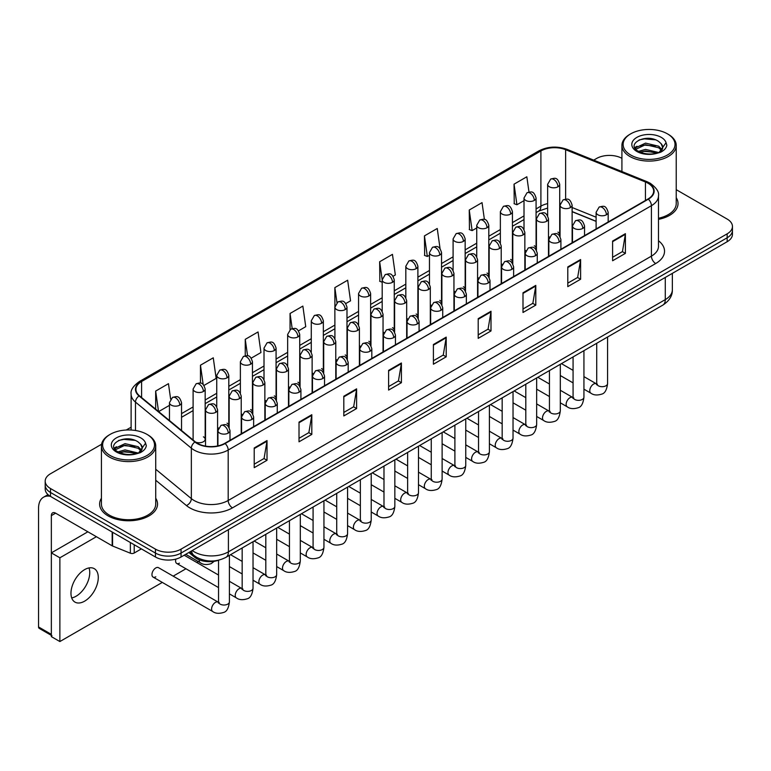 <?xml version="1.0" encoding="UTF-8"?>
<svg xmlns="http://www.w3.org/2000/svg" width="771" height="771" viewBox="0 0 771 771"><rect width="100%" height="100%" fill="white"/><g stroke="black" fill="none" stroke-linecap="round" stroke-linejoin="round"><path stroke-width="1.16" d="M524.849 250.006A6.033 3.479 0 0 0 525.774 250.691M501.217 263.653A6.033 3.479 0 0 0 502.133 264.337M477.577 277.3A6.033 3.479 0 0 0 478.502 277.984M453.946 290.946A6.033 3.479 0 0 0 454.861 291.631M430.314 304.593A6.033 3.479 0 0 0 431.23 305.277M406.674 318.24A6.033 3.479 0 0 0 407.589 318.924M383.042 331.887A6.033 3.479 0 0 0 383.958 332.561M359.402 345.533A6.033 3.479 0 0 0 360.317 346.208M335.77 359.18A6.033 3.479 0 0 0 336.686 359.855M312.13 372.817A6.033 3.479 0 0 0 313.045 373.501M288.499 386.464A6.033 3.479 0 0 0 289.414 387.148M264.858 400.11A6.033 3.479 0 0 0 265.773 400.795M241.227 413.757A6.033 3.479 0 0 0 242.142 414.441M217.586 427.404A6.033 3.479 0 0 0 218.501 428.088M195.641 442.111A6.033 3.479 0 0 0 201.906 442.371A6.033 3.479 0 0 0 205.173 439.268L205.173 389.018A6.033 3.479 0 0 1 203.399 391.485A6.033 3.479 0 0 1 194.87 391.485A6.033 3.479 0 0 1 193.107 389.018L193.107 439.268A6.033 3.479 0 0 0 193.328 440.212M548.489 236.36A6.033 3.479 0 0 0 549.405 237.044M596.108 221.402L572.121 211.707M535.787 249.293A6.033 3.479 0 0 0 536.076 248.223A6.033 3.479 0 0 0 534.303 245.766M512.146 262.94A6.033 3.479 0 0 0 512.436 261.87A6.033 3.479 0 0 0 510.672 259.413M488.515 276.587A6.033 3.479 0 0 0 488.804 275.517A6.033 3.479 0 0 0 487.031 273.059M464.874 290.224A6.033 3.479 0 0 0 465.164 289.164A6.033 3.479 0 0 0 463.4 286.706M441.243 303.87A6.033 3.479 0 0 0 441.532 302.81A6.033 3.479 0 0 0 439.759 300.353M417.603 317.517A6.033 3.479 0 0 0 417.892 316.457A6.033 3.479 0 0 0 416.128 313.99M393.971 331.164A6.033 3.479 0 0 0 394.26 330.104A6.033 3.479 0 0 0 392.487 327.636M370.331 344.81A6.033 3.479 0 0 0 370.62 343.75A6.033 3.479 0 0 0 368.856 341.283M346.699 358.457A6.033 3.479 0 0 0 346.989 357.397A6.033 3.479 0 0 0 345.215 354.93M323.059 372.104A6.033 3.479 0 0 0 323.348 371.044A6.033 3.479 0 0 0 321.584 368.577M299.427 385.751A6.033 3.479 0 0 0 299.717 384.69A6.033 3.479 0 0 0 297.943 382.223M275.787 399.397A6.033 3.479 0 0 0 276.076 398.337A6.033 3.479 0 0 0 274.312 395.87M252.156 413.044A6.033 3.479 0 0 0 252.445 411.984A6.033 3.479 0 0 0 250.671 409.517M228.515 426.691A6.033 3.479 0 0 0 228.804 425.631A6.033 3.479 0 0 0 227.04 423.163M205.173 439.268A6.033 3.479 0 0 0 203.399 436.81M559.418 235.647A6.033 3.479 0 0 0 559.707 234.577A6.033 3.479 0 0 0 557.944 232.119M218.877 560.132A18.099 10.447 180 0 1 194.6 557.211L188.876 552.499M101.415 498.239A28.961 16.721 0 0 0 99.613 504.051A28.961 16.721 0 0 0 108.094 515.876A28.961 16.721 0 0 0 139.657 519.5A28.961 16.721 0 0 0 157.535 504.051A28.961 16.721 0 0 0 155.723 498.239A28.961 16.721 0 0 1 157.535 504.051A28.961 16.721 0 0 1 139.657 519.5A28.961 16.721 0 0 1 108.094 515.876A28.961 16.721 0 0 1 99.613 504.051A28.961 16.721 0 0 1 101.415 498.239M648.006 183.219A19.304 11.151 180 0 1 653.663 191.102A19.304 11.151 180 0 1 648.006 198.985L224.775 443.335A19.304 11.151 180 0 1 195.314 441.85L139.435 395.774A19.304 11.151 180 0 1 135.947 389.384A19.304 11.151 180 0 1 141.604 381.5L540.905 150.962A19.304 11.151 180 0 1 565.635 149.719L645.433 181.975A19.304 11.151 180 0 1 648.006 183.219M648.344 183.026A19.786 11.43 0 0 0 645.703 181.744L565.904 149.487A19.786 11.43 0 0 0 540.567 150.769L141.257 381.308A19.786 11.43 0 0 0 139.04 395.937L194.918 442.005A19.786 11.43 0 0 0 225.122 443.537L648.344 199.188A19.786 11.43 0 0 0 648.344 183.026M101.57 444.269L50.5 473.76A18.099 10.447 0 0 0 45.19 481.143L45.19 489.026A18.099 10.447 0 0 0 50.5 496.418L155.453 557.009L155.453 553.067A18.099 10.447 0 0 0 181.05 553.067L727.149 237.786A18.099 10.447 0 0 0 732.45 230.394A18.099 10.447 0 0 1 727.149 237.786L181.05 553.067A18.099 10.447 0 0 1 155.453 553.067L50.5 492.476L155.453 553.067L155.453 549.135A18.099 10.447 0 0 0 181.05 549.135L727.149 233.844A18.099 10.447 0 0 0 732.45 226.452A18.099 10.447 0 0 0 727.149 219.06L676.225 189.666M45.19 485.084A18.099 10.447 0 0 0 50.5 492.476A18.099 10.447 0 0 1 45.19 485.084M254.218 447.97L254.218 467.669L267.017 460.287L267.017 440.578L254.218 447.97M254.218 464.181L264.077 458.485L266.968 441.234A4.828 2.785 -120 0 0 267.017 440.578M263.99 458.533L267.017 460.287M299.013 422.103L299.013 441.812L311.812 434.42L311.812 414.711L299.013 422.103M299.013 438.314L308.872 432.618L311.763 415.367A4.828 2.785 -120 0 0 311.812 414.711M308.785 432.676L311.812 434.42M343.808 396.236L343.808 415.945L356.607 408.553L356.607 388.854L343.808 396.236M343.808 412.446L353.667 406.76L356.559 389.509A4.828 2.785 -120 0 0 356.607 388.854M353.581 406.809L356.607 408.553M388.613 370.379L388.613 390.078L401.412 382.695L401.412 362.987L388.613 370.379M388.613 386.589L398.462 380.893L401.354 363.642A4.828 2.785 -120 0 0 401.412 362.987M398.376 380.941L401.412 382.695M612.598 241.063L612.598 260.762L625.397 253.38L625.397 233.671L612.598 241.063M612.598 257.273L622.457 251.577L625.339 234.326A4.828 2.785 -120 0 0 625.397 233.671M622.37 251.625L625.397 253.38M567.793 266.92L567.793 286.629L580.602 279.237L580.602 259.538L567.793 266.92M567.793 283.13L577.652 277.444L580.544 260.184A4.828 2.785 -120 0 0 580.602 259.538M577.566 277.493L580.602 279.237M522.998 292.787L522.998 312.496L535.797 305.104L535.797 285.395L522.998 292.787M522.998 308.998L532.857 303.302L535.749 286.051A4.828 2.785 -120 0 0 535.797 285.395M532.771 303.35L535.797 305.104M478.203 318.654L478.203 338.353L491.002 330.961L491.002 311.262L478.203 318.654M478.203 334.855L488.062 329.169L490.954 311.918A4.828 2.785 -120 0 0 491.002 311.262M487.976 329.217L491.002 330.961M433.408 344.512L433.408 364.22L446.207 356.828L446.207 337.12L433.408 344.512M433.408 360.722L443.267 355.036L446.149 337.775A4.828 2.785 -120 0 0 446.207 337.12M443.18 355.084L446.207 356.828M658.492 219.359A28.961 16.721 0 0 0 678.037 203.544A28.961 16.721 0 0 0 676.225 197.723A28.961 16.721 0 0 1 678.037 203.544A28.961 16.721 0 0 1 658.492 219.359M621.918 158.315A18.099 10.447 0 0 0 596.6 158.469L593.709 160.137M131.118 427.211L126.251 430.016M45.19 481.143A18.099 10.447 0 0 0 50.5 488.535L155.453 549.135M251.259 358.139L260.945 352.54L258.054 331.954L245.255 339.336L245.255 355.807M203.987 385.423L216.15 378.407L213.259 357.811L200.46 365.203L200.46 383.139M170.632 399.108L168.464 383.679L155.665 391.07L155.665 409.16M393.075 276.259L395.34 274.948L392.449 254.363L379.65 261.755L379.852 281.338M440.068 248.628L437.244 228.495L424.445 235.887L424.657 255.471M484.4 219.465L482.039 202.638L469.24 210.02L469.452 229.613M528.983 192.037L526.844 176.771L514.045 184.163L514.247 203.746M298.531 330.846L305.74 326.673L302.858 306.087L290.05 313.479L290.05 329.612M345.803 303.552L350.545 300.815L347.654 280.22L334.855 287.612L334.922 307.282M334.922 338.527L334.855 307.128M334.855 287.612L336.956 302.627M382.194 282.205L379.65 281.261M379.65 261.755L382.194 279.863A6.033 3.479 0 0 0 383.958 282.321A6.033 3.479 0 0 0 392.487 282.321A6.033 3.479 0 0 0 394.26 279.854C391.813 272.115 389.432 273.657 385.211 274.63A6.033 3.479 60 0 1 388.227 274.929A6.033 3.479 -120 0 1 392.487 282.321M424.445 235.887L427.336 256.473L429.466 255.249M427.336 256.473L424.445 255.394M469.24 210.02L472.131 230.616L476.738 227.956M472.131 230.616L469.24 229.536M514.045 184.163L516.927 204.749L524.01 200.662M516.927 204.749L514.045 203.669M290.05 313.479L292.18 328.591M245.255 339.336L247.568 355.807M200.46 365.203L203.178 384.536M158.633 411.608L169.466 405.353M155.665 391.07L158.537 411.521M155.453 557.009A18.099 10.447 0 0 0 181.05 557.009L727.149 241.728A18.099 10.447 0 0 0 732.45 234.336L732.45 226.452M76.098 596.224A19.304 11.151 120 0 0 89.022 567.928A19.304 11.151 120 0 1 76.098 596.224A19.304 11.151 120 0 1 71.703 597.93A19.304 11.151 120 0 0 76.098 596.224M134.221 544.76L134.221 553.009L141.372 548.885M50.288 496.302A24.132 13.936 -120 0 0 43.552 497.189A24.132 13.936 -120 0 0 38.55 508.243L38.55 626.968L51.349 634.36L51.349 515.635A6.033 3.479 60 0 1 52.601 512.869A6.033 3.479 60 0 1 55.618 513.168L112.171 545.82L112.171 532.029M51.349 635.381L39.176 628.346A3.017 1.744 -60 0 1 38.55 626.968M51.349 634.36A3.017 1.744 120 0 0 51.975 635.738M134.221 553.009A3.017 1.744 180 0 1 130.357 553.202L112.576 546.013A3.017 1.744 180 0 1 112.171 545.82M658.492 218.251A27.149 15.68 0 0 0 676.225 203.544L676.225 145.411A27.149 15.68 0 0 0 668.274 134.327L667.416 133.836A25.944 14.977 0 0 0 630.726 133.836A25.944 14.977 0 0 0 630.726 155.019A25.944 14.977 0 0 0 667.416 155.019A25.944 14.977 0 0 0 667.416 133.836L668.274 134.327M630.726 133.836L629.878 134.327A27.149 15.68 0 0 0 621.918 145.411A27.149 15.68 0 0 0 629.878 156.494A27.149 15.68 0 0 0 659.465 159.896A27.149 15.68 0 0 0 676.225 145.411M662.511 148.321L662.713 147.386A13.637 7.874 0 0 0 661.171 143.743L658.733 141.517C646.156 132.622 625.204 144.235 638.137 151.126C643.419 153.988 649.664 154.72 656.853 153.323L660.689 152.205C664.371 150.316 666.414 147.955 666.819 145.121L666.067 142.683L659.176 152.34M638.542 151.367L645.539 149.391L658.858 152.562M655.34 152.311L644.469 151.376L640.152 152.157L645.539 150.952L657.345 153.217M635.487 148.842L635.902 147.656L645.539 143.127L658.713 146.211L661.884 149.516M635.863 149.285L645.539 144.697L658.713 147.772L661.364 150.258M661.171 143.743L662.703 147.569M662.713 147.878L661.2 151.945M634.706 147.521L637.019 146.23M639.12 139.946L644.469 138.867L655.475 139.83M634.996 148.109L635.969 147.531M640.132 145.902L644.469 145.121L655.34 146.056M110.224 434.343L109.376 434.834A27.149 15.68 0 0 0 101.415 445.917L101.415 504.051A27.149 15.68 0 0 0 109.376 515.134A27.149 15.68 0 0 0 138.963 518.536A27.149 15.68 0 0 0 155.723 504.051L155.723 445.917A27.149 15.68 0 0 0 147.772 434.834L146.914 434.343A25.944 14.977 0 0 0 110.224 434.343A25.944 14.977 0 0 0 110.224 455.526A25.944 14.977 0 0 0 146.914 455.526A25.944 14.977 0 0 0 146.914 434.343L147.772 434.834M101.415 445.917A27.149 15.68 0 0 0 109.376 457.01A27.149 15.68 0 0 0 138.963 460.403A27.149 15.68 0 0 0 155.723 445.917M142.009 448.828L142.211 447.893A13.637 7.874 0 0 0 140.669 444.26L138.231 442.034C125.654 433.138 104.702 444.742 117.635 451.642C122.917 454.505 129.162 455.227 136.351 453.83L140.187 452.712C143.869 450.823 145.912 448.462 146.317 445.638L145.565 443.19L138.674 452.847M118.04 451.873L125.037 449.898L138.356 453.078M134.838 452.818L123.967 451.883L119.65 452.664L125.037 451.459L136.843 453.724M114.985 449.348L115.399 448.163L125.037 443.643L138.211 446.717L141.382 450.023M115.361 449.801L125.037 445.204L138.211 448.288L140.862 450.765M140.669 444.26L142.201 448.076M142.211 448.385L140.698 452.452M114.204 448.028L116.517 446.737M118.618 440.453L123.967 439.374L134.973 440.347M114.493 448.616L115.467 448.038M119.63 446.419L123.967 445.628L134.838 446.563M153.072 577.084L212.719 611.519A5.426 3.132 -60 0 1 211.89 607.172A5.426 3.132 -60 0 1 215.437 602.382A5.426 3.132 -60 0 1 215.678 602.257A5.426 3.132 -60 0 1 218.154 602.122L158.508 567.678A5.426 3.132 120 0 0 155.79 567.948A5.426 3.132 120 0 0 152.244 572.737A5.426 3.132 120 0 0 153.072 577.084A5.426 3.132 120 0 0 155.79 576.814M84.627 601.158A19.304 11.151 120 0 0 97.242 584.139A19.304 11.151 120 0 0 94.284 568.67A19.304 11.151 120 0 0 84.627 569.624A19.304 11.151 120 0 0 72.011 586.635A19.304 11.151 120 0 0 74.97 602.112A19.304 11.151 120 0 0 84.627 601.158M175.875 559.1A5.426 3.132 120 0 0 176.713 563.437A5.426 3.132 120 0 0 179.431 563.177M96.404 536.712L59.878 557.799L59.878 641.549L162.305 582.413M173.167 576.149L185.946 568.767M196.807 562.502L198.359 561.606M87.875 531.788L51.349 552.874L51.349 636.624L59.878 641.549M59.878 557.799L51.349 552.874M194.6 555.939L194.6 557.211M658.492 240.754A30.165 17.415 180 0 1 655.687 263.528L232.456 507.867A6.033 3.479 60 0 1 228.187 500.485L651.418 256.136A24.132 13.936 0 0 0 658.492 246.277L658.492 195.834A24.132 13.936 180 0 1 651.418 205.684A6.033 3.479 -120 0 0 648.344 199.188M232.456 507.867A30.165 17.415 180 0 1 189.791 507.867A30.165 17.415 180 0 1 186.418 505.545L155.723 480.237M194.918 442.005A6.033 4.038 129.5 0 0 191.353 448.173L191.353 498.625A24.132 13.936 0 0 0 194.061 500.485A24.132 13.936 0 0 0 228.187 500.485L228.187 450.033A24.132 13.936 180 0 1 191.353 448.173L135.484 402.105A24.132 13.936 180 0 1 131.118 394.116L131.118 430.025M658.492 195.834C659.292 192.066 656.516 187.864 650.175 183.219L646.994 181.677A6.033 2.824 112 0 0 645.703 181.744M646.994 181.677L567.196 149.42C557.202 145.883 547.718 146.394 538.736 150.962A6.033 3.479 60 0 1 540.567 150.769M141.257 381.308A6.033 3.479 -120 0 0 139.435 381.5C133.171 386.001 130.395 390.203 131.118 394.116M139.04 395.937A6.033 4.038 129.5 0 0 135.484 402.105L135.484 430.497M567.196 149.42A6.033 2.824 112 0 0 565.904 149.487M225.122 443.537A6.033 3.479 60 0 1 228.187 450.033L651.418 205.684L651.418 256.136A6.033 3.479 60 0 0 655.687 263.528M181.05 549.135L181.05 557.009M727.149 233.844L727.149 241.728M50.5 488.535L50.5 496.418M155.723 469.24L191.353 498.625A6.033 4.038 -50.5 0 1 186.418 505.545M141.604 381.5L141.604 397.557M645.433 181.975L645.433 200.479M565.635 149.719L565.635 199.13M596.108 217.21L572.121 207.515M560.324 203.38A19.304 11.151 0 0 0 559.707 203.284M547.641 203.611A19.304 11.151 0 0 0 540.905 206.136L536.076 208.931M540.905 150.962L540.905 206.136A10.861 6.274 60 0 1 538.659 211.109L536.076 212.603M524.01 215.899L512.436 222.578M500.369 229.546L488.804 236.225M476.738 243.193L465.164 249.871M453.097 256.83L441.532 263.509M429.466 270.476L417.892 277.155M405.825 284.123L394.26 290.802M382.194 297.77L370.62 304.449M358.554 311.417L346.989 318.095M334.922 325.063L323.348 331.742M311.282 338.71L299.717 345.389M287.65 352.357L276.076 359.035M264.01 366.003L252.445 372.682M240.379 379.65L228.804 386.329M216.738 393.297L205.173 399.976M193.107 406.943L181.532 413.622M433.408 345.138L446.149 337.775M478.203 319.271L490.954 311.918M522.998 293.414L535.749 286.051M567.793 267.547L580.544 260.184M612.598 241.68L625.339 234.326M388.613 371.005L401.354 363.642M343.808 396.863L356.559 389.509M299.013 422.73L311.763 415.367M254.218 448.587L266.968 441.234M192.278 550.533A24.132 13.936 0 0 0 194.273 551.843A24.132 13.936 0 0 0 228.409 551.843L665.286 299.611A24.132 13.936 0 0 0 672.351 289.761C672.534 295.746 669.344 300.873 662.79 305.133L225.903 557.366A12.066 6.968 60 0 0 228.409 551.843L228.409 529.667M665.286 277.444L665.286 299.611A12.066 6.968 60 0 1 662.79 305.133M191.613 550.908A12.066 8.067 129.5 0 0 193.781 555.293L189.762 551.978M606.411 214.772A6.033 3.479 0 0 0 608.174 212.314C605.727 204.575 603.346 206.117 599.125 207.091A6.033 3.479 60 0 1 602.141 207.389A6.033 3.479 -120 0 1 606.411 214.772A6.033 3.479 0 0 1 597.872 214.772A6.033 3.479 0 0 1 596.108 212.314L599.125 207.091M583.936 389.172L590.894 393.181A5.426 3.132 -60 0 1 590.066 388.835A5.426 3.132 -60 0 1 593.612 384.045A5.426 3.132 -60 0 1 593.853 383.919A5.426 3.132 -60 0 1 596.32 383.785L583.936 376.624M597.024 384.324L596.542 384.729L596.715 383.553A5.426 3.132 -0 0 0 598.306 385.77A5.426 3.132 -0 0 0 605.736 385.905A5.426 3.132 -0 0 0 607.577 383.553C606.825 389.866 604.878 393.383 601.717 394.126C597.178 395.504 593.574 395.195 590.894 393.181M570.357 207.611A6.033 3.479 0 0 0 572.121 205.144C569.673 197.405 567.292 198.947 563.071 199.92A6.033 3.479 60 0 1 566.087 200.219A6.033 3.479 -120 0 1 570.357 207.611A6.033 3.479 0 0 1 561.828 207.611A6.033 3.479 0 0 1 560.054 205.144L563.071 199.92M557.944 186.794A6.033 3.479 0 0 0 559.707 184.327C557.26 176.588 554.879 178.13 550.658 179.103A6.033 3.479 60 0 1 553.674 179.402A6.033 3.479 -120 0 1 557.944 186.794A6.033 3.479 0 0 1 549.415 186.794A6.033 3.479 0 0 1 547.641 184.327L550.658 179.103M582.77 228.418A6.033 3.479 0 0 0 584.543 225.961C582.095 218.222 579.715 219.764 575.494 220.737A6.033 3.479 60 0 1 578.51 221.036A6.033 3.479 -120 0 1 582.77 228.418A6.033 3.479 0 0 1 574.241 228.418A6.033 3.479 0 0 1 572.477 225.961L575.494 220.737M560.305 402.819L567.263 406.828A5.426 3.132 -60 0 1 566.425 402.481A5.426 3.132 -60 0 1 569.971 397.691A5.426 3.132 -60 0 1 570.212 397.566A5.426 3.132 -60 0 1 572.689 397.431L560.305 390.271M573.383 397.971L572.901 398.376L573.075 397.2A5.426 3.132 -0 0 0 574.665 399.417A5.426 3.132 -0 0 0 582.095 399.551A5.426 3.132 -0 0 0 583.936 397.2C583.194 403.512 581.238 407.03 578.077 407.772C573.537 409.15 569.933 408.832 567.263 406.828M559.139 242.065A6.033 3.479 0 0 0 560.903 239.608C558.455 231.869 556.074 233.411 551.853 234.384A6.033 3.479 60 0 1 554.869 234.683A6.033 3.479 -120 0 1 559.139 242.065A6.033 3.479 0 0 1 550.6 242.065A6.033 3.479 0 0 1 548.836 239.608L551.853 234.384M536.664 416.465L543.622 420.474A5.426 3.132 -60 0 1 542.794 416.128A5.426 3.132 -60 0 1 546.34 411.338A5.426 3.132 -60 0 1 546.581 411.213A5.426 3.132 -60 0 1 549.048 411.068L536.664 403.917M549.752 411.618L549.27 412.022L549.444 410.847A5.426 3.132 -0 0 0 551.034 413.063A5.426 3.132 -0 0 0 558.464 413.198A5.426 3.132 -0 0 0 560.305 410.847C559.553 417.159 557.606 420.677 554.445 421.419C549.906 422.797 546.302 422.479 543.622 420.474M535.498 255.712A6.033 3.479 0 0 0 537.271 253.254C534.823 245.515 532.443 247.057 528.222 248.031A6.033 3.479 60 0 1 531.238 248.329A6.033 3.479 -120 0 1 535.498 255.712A6.033 3.479 0 0 1 526.969 255.712A6.033 3.479 0 0 1 525.205 253.254L528.222 248.031M513.033 430.102L519.991 434.121A5.426 3.132 -60 0 1 519.153 429.775A5.426 3.132 -60 0 1 522.699 424.985A5.426 3.132 -60 0 1 522.94 424.86A5.426 3.132 -60 0 1 525.417 424.715L513.033 417.564M526.111 425.264L525.629 425.669L525.803 424.493A5.426 3.132 -0 0 0 527.393 426.71A5.426 3.132 -0 0 0 534.823 426.845A5.426 3.132 -0 0 0 536.664 424.493C535.922 430.796 533.966 434.324 530.805 435.066C526.265 436.444 522.661 436.126 519.991 434.121M511.867 269.358A6.033 3.479 0 0 0 513.631 266.901C511.183 259.162 508.802 260.704 504.581 261.668A6.033 3.479 60 0 1 507.597 261.967A6.033 3.479 -120 0 1 511.867 269.358A6.033 3.479 0 0 1 503.328 269.358A6.033 3.479 0 0 1 501.564 266.901L504.581 261.668M489.392 443.749L496.351 447.768A5.426 3.132 -60 0 1 495.522 443.421A5.426 3.132 -60 0 1 499.068 438.632A5.426 3.132 -60 0 1 499.309 438.506A5.426 3.132 -60 0 1 501.786 438.362L489.392 431.211M502.48 438.911L501.998 439.316L502.172 438.14A5.426 3.132 -0 0 0 503.762 440.357A5.426 3.132 -0 0 0 511.192 440.492A5.426 3.132 -0 0 0 513.033 438.14C512.281 444.443 510.335 447.97 507.173 448.703C502.634 450.091 499.03 449.772 496.351 447.768M546.726 221.258A6.033 3.479 0 0 0 548.489 218.791C546.041 211.052 543.661 212.594 539.44 213.567A6.033 3.479 60 0 1 542.456 213.866A6.033 3.479 -120 0 1 546.726 221.258A6.033 3.479 0 0 1 538.187 221.258A6.033 3.479 0 0 1 536.423 218.791L539.44 213.567M523.085 234.904A6.033 3.479 0 0 0 524.849 232.437C522.401 224.698 520.02 226.24 515.799 227.214A6.033 3.479 60 0 1 518.816 227.512A6.033 3.479 -120 0 1 523.085 234.904A6.033 3.479 0 0 1 514.556 234.904A6.033 3.479 0 0 1 512.782 232.437L515.799 227.214M499.454 248.551A6.033 3.479 0 0 0 501.217 246.084C498.77 238.345 496.389 239.887 492.168 240.86A6.033 3.479 60 0 1 495.184 241.159A6.033 3.479 -120 0 1 499.454 248.551A6.033 3.479 0 0 1 490.915 248.551A6.033 3.479 0 0 1 489.151 246.084L492.168 240.86M534.303 200.441A6.033 3.479 0 0 0 536.076 197.974C533.628 190.235 531.248 191.777 527.027 192.75A6.033 3.479 60 0 1 530.043 193.049A6.033 3.479 -120 0 1 534.303 200.441A6.033 3.479 0 0 1 525.774 200.441A6.033 3.479 0 0 1 524.01 197.974L527.027 192.75M510.672 214.087A6.033 3.479 0 0 0 512.436 211.62C509.988 203.881 507.607 205.423 503.386 206.397A6.033 3.479 60 0 1 506.402 206.695A6.033 3.479 -120 0 1 510.672 214.087A6.033 3.479 0 0 1 502.143 214.087A6.033 3.479 0 0 1 500.369 211.62L503.386 206.397M487.031 227.734A6.033 3.479 0 0 0 488.804 225.267C486.356 217.528 483.976 219.07 479.755 220.043A6.033 3.479 60 0 1 482.771 220.342A6.033 3.479 -120 0 1 487.031 227.734A6.033 3.479 0 0 1 478.502 227.734A6.033 3.479 0 0 1 476.738 225.267L479.755 220.043M463.4 241.381A6.033 3.479 0 0 0 465.164 238.914C462.716 231.175 460.335 232.717 456.114 233.69A6.033 3.479 60 0 1 459.13 233.989A6.033 3.479 -120 0 1 463.4 241.381A6.033 3.479 0 0 1 454.871 241.381A6.033 3.479 0 0 1 453.097 238.914L456.114 233.69M439.759 255.028A6.033 3.479 0 0 0 441.532 252.56C439.085 244.821 436.704 246.363 432.483 247.337A6.033 3.479 60 0 1 435.499 247.636A6.033 3.479 -120 0 1 439.759 255.028A6.033 3.479 0 0 1 431.23 255.028A6.033 3.479 0 0 1 429.466 252.56L432.483 247.337M416.128 268.674A6.033 3.479 0 0 0 417.892 266.207C415.444 258.468 413.063 260.01 408.842 260.983A6.033 3.479 60 0 1 411.859 261.282A6.033 3.479 -120 0 1 416.128 268.674A6.033 3.479 0 0 1 407.599 268.674A6.033 3.479 0 0 1 405.825 266.207L408.842 260.983M368.856 295.968A6.033 3.479 0 0 0 370.62 293.5C368.172 285.762 365.791 287.304 361.57 288.277A6.033 3.479 60 0 1 364.587 288.576A6.033 3.479 -120 0 1 368.856 295.968A6.033 3.479 0 0 1 360.327 295.968A6.033 3.479 0 0 1 358.554 293.5L361.57 288.277M345.215 309.605A6.033 3.479 0 0 0 346.989 307.147C344.541 299.408 342.16 300.95 337.939 301.924A6.033 3.479 60 0 1 340.955 302.222A6.033 3.479 -120 0 1 345.215 309.605A6.033 3.479 0 0 1 336.686 309.605A6.033 3.479 0 0 1 334.922 307.147L337.939 301.924M321.584 323.251A6.033 3.479 0 0 0 323.348 320.794C320.9 313.055 318.519 314.597 314.298 315.57A6.033 3.479 60 0 1 317.315 315.869A6.033 3.479 -120 0 1 321.584 323.251A6.033 3.479 0 0 1 313.055 323.251A6.033 3.479 0 0 1 311.282 320.794L314.298 315.57M297.943 336.898A6.033 3.479 0 0 0 299.717 334.441C297.269 326.702 294.888 328.244 290.667 329.217A6.033 3.479 60 0 1 293.684 329.516A6.033 3.479 -120 0 1 297.943 336.898A6.033 3.479 0 0 1 289.414 336.898A6.033 3.479 0 0 1 287.65 334.441L290.667 329.217M274.312 350.545A6.033 3.479 0 0 0 276.076 348.087C273.628 340.348 271.247 341.89 267.026 342.864A6.033 3.479 60 0 1 270.043 343.162A6.033 3.479 -120 0 1 274.312 350.545A6.033 3.479 0 0 1 265.783 350.545A6.033 3.479 0 0 1 264.01 348.087L267.026 342.864M250.671 364.191A6.033 3.479 0 0 0 252.445 361.734C249.997 353.995 247.616 355.537 243.395 356.501A6.033 3.479 60 0 1 246.412 356.8A6.033 3.479 -120 0 1 250.671 364.191A6.033 3.479 0 0 1 242.142 364.191A6.033 3.479 0 0 1 240.379 361.734L243.395 356.501M227.04 377.838A6.033 3.479 0 0 0 228.804 375.381C226.356 367.642 223.976 369.174 219.754 370.147A6.033 3.479 60 0 1 222.771 370.446A6.033 3.479 -120 0 1 227.04 377.838A6.033 3.479 0 0 1 218.511 377.838A6.033 3.479 0 0 1 216.738 375.381L219.754 370.147M203.399 391.485A6.033 3.479 -120 0 0 199.14 384.093A6.033 3.479 60 0 0 196.123 383.794C200.344 382.821 202.725 381.279 205.173 389.018M179.768 405.132A6.033 3.479 0 0 0 181.532 402.664C179.084 394.925 176.704 396.467 172.482 397.441A6.033 3.479 60 0 1 175.499 397.74A6.033 3.479 -120 0 1 179.768 405.132A6.033 3.479 0 0 1 171.239 405.132A6.033 3.479 0 0 1 169.466 402.664L172.482 397.441M51.349 515.635L55.618 513.168M112.576 532.26L112.576 546.013M130.357 553.202L130.357 542.524M666.067 142.683A17.261 9.965 0 0 0 661.277 137.383A17.261 9.965 0 0 0 636.865 137.383A17.261 9.965 0 0 0 636.865 151.473A17.261 9.965 0 0 0 656.853 153.323M659.012 152.774A13.637 7.874 0 0 0 662.694 147.83M145.565 443.19A17.261 9.965 0 0 0 140.775 437.889A17.261 9.965 0 0 0 116.363 437.889A17.261 9.965 0 0 0 116.363 451.979A17.261 9.965 0 0 0 136.351 453.83M138.51 453.29A13.637 7.874 0 0 0 142.192 448.337M488.226 283.005A6.033 3.479 0 0 0 489.999 280.548C487.551 272.809 485.171 274.341 480.95 275.314A6.033 3.479 60 0 1 483.966 275.613A6.033 3.479 -120 0 1 488.226 283.005A6.033 3.479 0 0 1 479.697 283.005A6.033 3.479 0 0 1 477.933 280.548L480.95 275.314M465.761 457.396L472.719 461.415A5.426 3.132 -60 0 1 471.881 457.068A5.426 3.132 -60 0 1 475.428 452.278A5.426 3.132 -60 0 1 475.668 452.153A5.426 3.132 -60 0 1 478.145 452.008L465.761 444.857M478.849 452.558L478.357 452.962L478.531 451.787A5.426 3.132 -0 0 0 480.121 454.003A5.426 3.132 -0 0 0 487.551 454.138A5.426 3.132 -0 0 0 489.392 451.787C488.65 458.09 486.694 461.617 483.533 462.349C478.993 463.737 475.389 463.419 472.719 461.415M464.595 296.652A6.033 3.479 0 0 0 466.359 294.194C463.911 286.446 461.53 287.988 457.309 288.961A6.033 3.479 60 0 1 460.326 289.26A6.033 3.479 -120 0 1 464.595 296.652A6.033 3.479 0 0 1 456.056 296.652A6.033 3.479 0 0 1 454.292 294.194L457.309 288.961M442.12 471.042L449.079 475.061A5.426 3.132 -60 0 1 448.25 470.715A5.426 3.132 -60 0 1 451.796 465.925A5.426 3.132 -60 0 1 452.037 465.8A5.426 3.132 -60 0 1 454.514 465.655L442.12 458.504M455.208 466.204L454.726 466.609L454.9 465.433A5.426 3.132 -0 0 0 456.49 467.65A5.426 3.132 -0 0 0 463.92 467.785A5.426 3.132 -0 0 0 465.761 465.433C465.009 471.736 463.063 475.264 459.901 475.996C455.362 477.384 451.758 477.066 449.079 475.061M440.954 310.299A6.033 3.479 0 0 0 442.727 307.831C440.28 300.092 437.899 301.634 433.678 302.608A6.033 3.479 60 0 1 436.694 302.907A6.033 3.479 -120 0 1 440.954 310.299A6.033 3.479 0 0 1 432.425 310.299A6.033 3.479 0 0 1 430.661 307.831L433.678 302.608M418.489 484.689L425.447 488.708A5.426 3.132 -60 0 1 424.609 484.361A5.426 3.132 -60 0 1 428.156 479.572A5.426 3.132 -60 0 1 428.397 479.437A5.426 3.132 -60 0 1 430.873 479.302L418.489 472.151M431.577 479.851L431.085 480.256L431.259 479.08A5.426 3.132 -0 0 0 432.849 481.297A5.426 3.132 -0 0 0 440.28 481.432A5.426 3.132 -0 0 0 442.12 479.08C441.378 485.383 439.422 488.91 436.261 489.643C431.721 491.021 428.117 490.713 425.447 488.708M475.813 262.188A6.033 3.479 0 0 0 477.577 259.731C475.129 251.992 472.748 253.534 468.527 254.507A6.033 3.479 60 0 1 471.544 254.806A6.033 3.479 -120 0 1 475.813 262.188A6.033 3.479 0 0 1 467.284 262.188A6.033 3.479 0 0 1 465.511 259.731L468.527 254.507M452.182 275.835A6.033 3.479 0 0 0 453.946 273.377C451.498 265.638 449.117 267.18 444.896 268.154A6.033 3.479 60 0 1 447.912 268.453A6.033 3.479 -120 0 1 452.182 275.835A6.033 3.479 0 0 1 443.643 275.835A6.033 3.479 0 0 1 441.879 273.377L444.896 268.154M428.541 289.482A6.033 3.479 0 0 0 430.314 287.024C427.857 279.285 425.476 280.827 421.255 281.8A6.033 3.479 60 0 1 424.272 282.099A6.033 3.479 -120 0 1 428.541 289.482A6.033 3.479 0 0 1 420.012 289.482A6.033 3.479 0 0 1 418.239 287.024L421.255 281.8M417.323 323.945A6.033 3.479 0 0 0 419.087 321.478C416.639 313.739 414.258 315.281 410.037 316.255A6.033 3.479 60 0 1 413.054 316.553A6.033 3.479 -120 0 1 417.323 323.945A6.033 3.479 0 0 1 408.784 323.945A6.033 3.479 0 0 1 407.021 321.478L410.037 316.255M394.848 498.336L401.807 502.355A5.426 3.132 -60 0 1 400.978 497.999A5.426 3.132 -60 0 1 404.524 493.218A5.426 3.132 -60 0 1 404.765 493.083A5.426 3.132 -60 0 1 407.242 492.948L394.848 485.797M407.936 493.498L407.454 493.903L407.628 492.727A5.426 3.132 -0 0 0 409.218 494.943A5.426 3.132 -0 0 0 416.648 495.078A5.426 3.132 -0 0 0 418.489 492.727C417.737 499.03 415.791 502.557 412.63 503.29C408.09 504.668 404.486 504.359 401.807 502.355M393.682 337.592A6.033 3.479 0 0 0 395.456 335.125C393.008 327.386 390.627 328.928 386.406 329.901A6.033 3.479 60 0 1 389.422 330.2A6.033 3.479 -120 0 1 393.682 337.592A6.033 3.479 0 0 1 385.153 337.592A6.033 3.479 0 0 1 383.389 335.125L386.406 329.901M371.217 511.983L378.175 516.001A5.426 3.132 -60 0 1 377.337 511.645A5.426 3.132 -60 0 1 380.884 506.865A5.426 3.132 -60 0 1 381.125 506.73A5.426 3.132 -60 0 1 383.601 506.595L371.217 499.444M384.305 507.145L383.813 507.54L383.987 506.374A5.426 3.132 -0 0 0 385.577 508.59A5.426 3.132 -0 0 0 393.008 508.725A5.426 3.132 -0 0 0 394.848 506.374C394.106 512.676 392.15 516.204 388.989 516.936C384.45 518.314 380.845 518.006 378.175 516.001M370.051 351.239A6.033 3.479 0 0 0 371.815 348.771C369.367 341.033 366.986 342.575 362.765 343.548A6.033 3.479 60 0 1 365.782 343.847A6.033 3.479 -120 0 1 370.051 351.239A6.033 3.479 0 0 1 361.522 351.239A6.033 3.479 0 0 1 359.749 348.771L362.765 343.548M347.576 525.629L354.535 529.648A5.426 3.132 -60 0 1 353.706 525.292A5.426 3.132 -60 0 1 357.252 520.512A5.426 3.132 -60 0 1 357.493 520.377A5.426 3.132 -60 0 1 359.97 520.242L347.576 513.091M360.664 520.791L360.182 521.186L360.356 520.02A5.426 3.132 -0 0 0 361.946 522.237A5.426 3.132 -0 0 0 369.376 522.372A5.426 3.132 -0 0 0 371.217 520.02C370.465 526.323 368.519 529.841 365.358 530.583C360.818 531.961 357.214 531.653 354.535 529.648M346.41 364.885A6.033 3.479 0 0 0 348.184 362.418C345.736 354.679 343.355 356.221 339.134 357.195A6.033 3.479 60 0 1 342.151 357.493A6.033 3.479 -120 0 1 346.41 364.885A6.033 3.479 0 0 1 337.881 364.885A6.033 3.479 0 0 1 336.117 362.418L339.134 357.195M323.945 539.276L330.904 543.295A5.426 3.132 -60 0 1 330.065 538.939A5.426 3.132 -60 0 1 333.612 534.158A5.426 3.132 -60 0 1 333.853 534.024A5.426 3.132 -60 0 1 336.329 533.889L323.945 526.738M337.033 534.438L336.541 534.833L336.715 533.667A5.426 3.132 -0 0 0 338.305 535.884A5.426 3.132 -0 0 0 345.736 536.018A5.426 3.132 -0 0 0 347.576 533.667C346.834 539.97 344.878 543.488 341.717 544.23C337.178 545.608 333.573 545.299 330.904 543.295M322.779 378.532A6.033 3.479 0 0 0 324.543 376.065C322.095 368.326 319.714 369.868 315.493 370.841A6.033 3.479 60 0 1 318.51 371.14A6.033 3.479 -120 0 1 322.779 378.532A6.033 3.479 0 0 1 314.25 378.532A6.033 3.479 0 0 1 312.477 376.065L315.493 370.841M300.305 552.923L307.263 556.941A5.426 3.132 -60 0 1 306.434 552.585A5.426 3.132 -60 0 1 309.981 547.805A5.426 3.132 -60 0 1 310.221 547.67A5.426 3.132 -60 0 1 312.698 547.535L300.305 540.384M313.392 548.085L312.91 548.48L313.084 547.314A5.426 3.132 -0 0 0 314.674 549.53A5.426 3.132 -0 0 0 322.105 549.665A5.426 3.132 -0 0 0 323.945 547.314C323.194 553.617 321.247 557.134 318.086 557.876C313.546 559.254 309.942 558.946 307.263 556.941M404.91 303.128A6.033 3.479 0 0 0 406.674 300.671C404.226 292.932 401.845 294.474 397.624 295.447A6.033 3.479 60 0 1 400.641 295.746A6.033 3.479 -120 0 1 404.91 303.128A6.033 3.479 0 0 1 396.371 303.128A6.033 3.479 0 0 1 394.607 300.671L397.624 295.447M381.269 316.775A6.033 3.479 0 0 0 383.042 314.317C380.585 306.579 378.214 308.121 373.983 309.084A6.033 3.479 60 0 1 377 309.383A6.033 3.479 -120 0 1 381.269 316.775A6.033 3.479 0 0 1 372.74 316.775A6.033 3.479 0 0 1 370.967 314.317L373.983 309.084M357.638 330.422A6.033 3.479 0 0 0 359.402 327.964C356.954 320.225 354.573 321.758 350.352 322.731A6.033 3.479 60 0 1 353.369 323.03A6.033 3.479 -120 0 1 357.638 330.422A6.033 3.479 0 0 1 349.099 330.422A6.033 3.479 0 0 1 347.335 327.964L350.352 322.731M333.997 344.068A6.033 3.479 0 0 0 335.77 341.611C333.313 333.862 330.942 335.404 326.711 336.378A6.033 3.479 60 0 1 329.728 336.676A6.033 3.479 -120 0 1 333.997 344.068A6.033 3.479 0 0 1 325.468 344.068A6.033 3.479 0 0 1 323.695 341.611L326.711 336.378M310.366 357.715A6.033 3.479 0 0 0 312.13 355.248C309.682 347.509 307.301 349.051 303.08 350.024A6.033 3.479 60 0 1 306.097 350.323A6.033 3.479 -120 0 1 310.366 357.715A6.033 3.479 0 0 1 301.827 357.715A6.033 3.479 0 0 1 300.064 355.248L303.08 350.024M299.138 392.179A6.033 3.479 0 0 0 300.912 389.712C298.464 381.973 296.083 383.515 291.862 384.488A6.033 3.479 60 0 1 294.879 384.787A6.033 3.479 -120 0 1 299.138 392.179A6.033 3.479 0 0 1 290.609 392.179A6.033 3.479 0 0 1 288.846 389.712L291.862 384.488M276.673 566.569L283.632 570.588A5.426 3.132 -60 0 1 282.793 566.232A5.426 3.132 -60 0 1 286.34 561.452A5.426 3.132 -60 0 1 286.581 561.317A5.426 3.132 -60 0 1 289.058 561.182L276.673 554.031M289.761 561.731L289.27 562.126L289.443 560.951A5.426 3.132 -0 0 0 291.033 563.177A5.426 3.132 -0 0 0 298.464 563.312A5.426 3.132 -0 0 0 300.305 560.951C299.562 567.263 297.606 570.781 294.445 571.523C289.906 572.901 286.301 572.593 283.632 570.588M275.507 405.825A6.033 3.479 0 0 0 277.271 403.358C274.823 395.619 272.442 397.161 268.221 398.135A6.033 3.479 60 0 1 271.238 398.434A6.033 3.479 -120 0 1 275.507 405.825A6.033 3.479 0 0 1 266.978 405.825A6.033 3.479 0 0 1 265.205 403.358L268.221 398.135M253.033 580.216L259.991 584.235A5.426 3.132 -60 0 1 259.162 579.879A5.426 3.132 -60 0 1 262.709 575.099A5.426 3.132 -60 0 1 262.95 574.964A5.426 3.132 -60 0 1 265.426 574.829L253.033 567.678M266.12 575.368L265.638 575.773L265.812 574.597A5.426 3.132 -0 0 0 267.402 576.814A5.426 3.132 -0 0 0 274.833 576.949A5.426 3.132 -0 0 0 276.673 574.597C275.922 580.91 273.975 584.428 270.814 585.17C266.274 586.548 262.67 586.239 259.991 584.235M251.866 419.472A6.033 3.479 0 0 0 253.64 417.005C251.192 409.266 248.811 410.808 244.59 411.781A6.033 3.479 60 0 1 247.607 412.08A6.033 3.479 -120 0 1 251.866 419.472A6.033 3.479 0 0 1 243.337 419.472A6.033 3.479 0 0 1 241.574 417.005L244.59 411.781M229.401 593.863L236.36 597.882A5.426 3.132 -60 0 1 235.521 593.525A5.426 3.132 -60 0 1 239.068 588.736A5.426 3.132 -60 0 1 239.309 588.61A5.426 3.132 -60 0 1 241.786 588.475L229.401 581.315M242.489 589.015L241.998 589.42L242.171 588.244A5.426 3.132 -0 0 0 243.761 590.461A5.426 3.132 -0 0 0 251.192 590.596A5.426 3.132 -0 0 0 253.033 588.244C252.29 594.557 250.334 598.074 247.173 598.816C242.634 600.195 239.029 599.886 236.36 597.882M228.235 433.109A6.033 3.479 0 0 0 229.999 430.652C227.551 422.913 225.171 424.455 220.949 425.428A6.033 3.479 60 0 1 223.966 425.727A6.033 3.479 -120 0 1 228.235 433.109A6.033 3.479 0 0 1 219.706 433.109A6.033 3.479 0 0 1 217.933 430.652L220.949 425.428M218.848 602.662L218.366 603.067L218.54 601.891A5.426 3.132 -0 0 0 220.13 604.107A5.426 3.132 -0 0 0 227.561 604.242A5.426 3.132 -0 0 0 229.401 601.891C228.65 608.203 226.703 611.721 223.542 612.463C219.003 613.841 215.398 613.523 212.719 611.519M286.725 371.362A6.033 3.479 0 0 0 288.499 368.895C286.041 361.156 283.67 362.698 279.439 363.671A6.033 3.479 60 0 1 282.456 363.97A6.033 3.479 -120 0 1 286.725 371.362A6.033 3.479 0 0 1 278.196 371.362A6.033 3.479 0 0 1 276.423 368.895L279.439 363.671M263.094 385.008A6.033 3.479 0 0 0 264.858 382.541C262.41 374.802 260.029 376.344 255.808 377.318A6.033 3.479 60 0 1 258.825 377.617A6.033 3.479 -120 0 1 263.094 385.008A6.033 3.479 0 0 1 254.555 385.008A6.033 3.479 0 0 1 252.792 382.541L255.808 377.318M239.453 398.655A6.033 3.479 0 0 0 241.227 396.188C238.779 388.449 236.398 389.991 232.167 390.964A6.033 3.479 60 0 1 235.194 391.263A6.033 3.479 -120 0 1 239.453 398.655A6.033 3.479 0 0 1 230.924 398.655A6.033 3.479 0 0 1 229.151 396.188L232.167 390.964M215.822 412.302A6.033 3.479 0 0 0 217.586 409.835C215.138 402.096 212.757 403.638 208.536 404.611A6.033 3.479 60 0 1 211.553 404.91A6.033 3.479 -120 0 1 215.822 412.302A6.033 3.479 0 0 1 207.283 412.302A6.033 3.479 0 0 1 205.52 409.835L208.536 404.611M214.222 561.298L211.129 563.668C206.589 565.047 202.975 564.729 200.306 562.724A5.426 3.132 -60 0 1 199.178 560.238A5.426 3.132 -60 0 1 199.197 559.842M538.736 150.962L139.435 381.5M547.641 208.054L538.659 211.109M524.01 219.571L512.436 226.25M500.369 233.218L488.804 239.897M476.738 246.865L465.164 253.543M453.097 260.511L441.532 267.19M429.466 274.158L417.892 280.837M405.825 287.795L394.26 294.474M382.194 301.442L370.62 308.121M358.554 315.088L346.989 321.767M334.922 328.735L323.348 335.414M311.282 342.382L299.717 349.061M287.65 356.029L276.076 362.707M264.01 369.675L252.445 376.354M240.379 383.322L228.804 390.001M216.738 396.969L205.173 403.647M193.107 410.615L181.532 417.294M596.108 221.267L572.121 211.572M225.903 557.366C216.198 562.242 206.483 562.242 196.769 557.366L193.781 555.293M672.351 289.761L672.351 273.358M597.429 384.218L596.32 383.785M607.577 337.014L607.577 383.553M608.174 221.981L608.174 212.314M573.075 382.898L560.305 375.525M596.715 343.278L596.715 383.553M596.108 228.948L596.108 212.314M573.075 370.359L561.442 363.642M572.121 242.798L572.121 205.144M560.054 236.524L560.054 205.144M559.707 234.577L559.707 184.327M547.641 215.707L547.641 184.327M573.788 397.865L572.689 397.431M583.936 350.66L583.936 397.2M584.543 235.627L584.543 225.961M549.444 396.545L536.664 389.172M573.075 356.925L573.075 397.2M572.477 242.595L572.477 225.961M549.444 384.006L537.811 377.289M550.157 411.512L549.048 411.068M560.305 364.307L560.305 410.847M560.903 249.274L560.903 239.608M525.803 410.191L513.033 402.819M549.444 370.572L549.444 410.847M548.836 256.242L548.836 239.608M525.803 397.653L514.17 390.936M526.516 425.158L525.417 424.715M536.664 377.954L536.664 424.493M537.271 262.921L537.271 253.254M502.172 423.838L489.392 416.465M525.803 384.218L525.803 424.493M525.205 269.889L525.205 253.254M502.172 411.3L490.539 404.582M502.885 438.795L501.786 438.362M513.033 391.591L513.033 438.14M513.631 276.567L513.631 266.901M478.531 437.485L465.761 430.102M502.172 397.865L502.172 438.14M501.564 283.535L501.564 266.901M478.531 424.946L466.898 418.229M548.489 256.444L548.489 218.791M536.423 250.17L536.423 218.791M524.849 270.091L524.849 232.437M512.782 263.817L512.782 232.437M501.217 283.738L501.217 246.084M489.151 277.464L489.151 246.084M536.076 248.223L536.076 197.974M524.01 229.353L524.01 197.974M512.436 261.87L512.436 211.62M500.369 243L500.369 211.62M488.804 275.517L488.804 225.267M476.738 256.647L476.738 225.267M465.164 289.164L465.164 238.914M453.097 270.293L453.097 238.914M441.532 302.81L441.532 252.56M429.466 283.94L429.466 252.56M417.892 316.457L417.892 266.207M405.825 297.587L405.825 266.207M394.26 330.104L394.26 279.854M382.194 311.233L382.194 279.854L385.211 274.63M370.62 343.75L370.62 293.5M358.554 324.88L358.554 293.5M346.989 357.397L346.989 307.147M323.348 371.044L323.348 320.794M311.282 352.174L311.282 320.794M299.717 384.69L299.717 334.441M287.65 365.82L287.65 334.441M276.076 398.337L276.076 348.087M264.01 379.467L264.01 348.087M252.445 411.984L252.445 361.734M240.379 393.104L240.379 361.734M228.804 425.631L228.804 375.381M216.738 406.751L216.738 375.381M193.107 389.018L196.123 383.794M181.532 430.488L181.532 402.664M169.466 420.542L169.466 402.664M43.552 497.189L48.004 494.625M621.918 171.547L621.918 145.411M479.244 452.442L478.145 452.008M489.392 405.238L489.392 451.787M489.999 290.214L489.999 280.548M454.9 451.131L442.12 443.749M478.531 411.512L478.531 451.787M477.933 297.182L477.933 280.548M454.9 438.593L443.267 431.876M455.613 466.089L454.514 465.655M465.761 418.884L465.761 465.433M466.359 303.861L466.359 294.194M431.259 464.778L418.489 457.396M454.9 425.158L454.9 465.433M454.292 310.829L454.292 294.194M431.259 452.23L419.626 445.522M431.972 479.735L430.873 479.302M442.12 432.531L442.12 479.08M442.727 317.507L442.727 307.831M407.628 478.425L394.848 471.042M431.259 438.805L431.259 479.08M430.661 324.475L430.661 307.831M407.628 465.877L395.995 459.169M477.577 297.384L477.577 259.731M465.511 291.11L465.511 259.731M453.946 311.031L453.946 273.377M441.879 304.757L441.879 273.377M430.314 324.678L430.314 287.024M418.239 318.404L418.239 287.024M408.341 493.382L407.242 492.948M418.489 446.178L418.489 492.727M419.087 331.154L419.087 321.478M383.987 492.071L371.217 484.689M407.628 452.452L407.628 492.727M407.021 338.122L407.021 321.478M383.987 479.523L372.354 472.816M384.7 507.029L383.601 506.595M394.848 459.824L394.848 506.374M395.456 344.801L395.456 335.125M360.356 505.709L347.576 498.336M383.987 466.098L383.987 506.374M383.389 351.769L383.389 335.125M360.356 493.17L348.723 486.453M361.069 520.676L359.97 520.242M371.217 473.471L371.217 520.02M371.815 358.448L371.815 348.771M336.715 519.355L323.945 511.983M360.356 479.745L360.356 520.02M359.749 365.406L359.749 348.771M336.715 506.817L325.083 500.1M337.428 534.322L336.329 533.889M347.576 487.118L347.576 533.667M348.184 372.094L348.184 362.418M313.084 533.002L300.305 525.629M336.715 493.392L336.715 533.667M336.117 379.053L336.117 362.418M313.084 520.464L301.451 513.746M313.797 547.969L312.698 547.535M323.945 500.764L323.945 547.314M324.543 385.731L324.543 376.065M289.443 546.649L276.673 539.276M313.084 507.039L313.084 547.314M312.477 392.699L312.477 376.065M289.443 534.11L277.811 527.393M406.674 338.315L406.674 300.671M394.607 332.05L394.607 300.671M383.042 351.962L383.042 314.317M370.967 345.687L370.967 314.317M359.402 365.608L359.402 327.964M347.335 359.334L347.335 327.964M335.77 379.255L335.77 341.611M323.695 372.981L323.695 341.611M312.13 392.902L312.13 355.248M300.064 386.628L300.064 355.248M290.156 561.616L289.058 561.182M300.305 514.411L300.305 560.951M300.912 399.378L300.912 389.712M265.812 560.295L253.033 552.923M289.443 520.676L289.443 560.951M288.846 406.346L288.846 389.712M265.812 547.757L254.179 541.04M266.525 575.262L265.426 574.829M276.673 528.058L276.673 574.597M277.271 413.025L277.271 403.358M242.171 573.942L229.401 566.569M265.812 534.322L265.812 574.597M265.205 419.993L265.205 403.358M242.171 561.404L230.539 554.686M242.884 588.909L241.786 588.475M253.033 541.705L253.033 588.244M253.64 426.671L253.64 417.005M218.54 587.589L176.713 563.437M242.171 547.969L242.171 588.244M241.574 433.639L241.574 417.005M218.54 575.05L184.173 555.207M219.253 602.556L218.154 602.122M229.401 555.351L229.401 601.891M229.999 440.318L229.999 430.652M218.54 560.247L218.54 601.891M217.933 445.889L217.933 430.652M288.499 406.548L288.499 368.895M276.423 400.274L276.423 368.895M264.858 420.195L264.858 382.541M252.792 413.921L252.792 382.541M241.227 433.842L241.227 396.188M229.151 427.568L229.151 396.188M217.586 445.956L217.586 409.835M200.306 562.724L185.724 554.31M205.52 446.12L205.52 409.835"/></g></svg>
